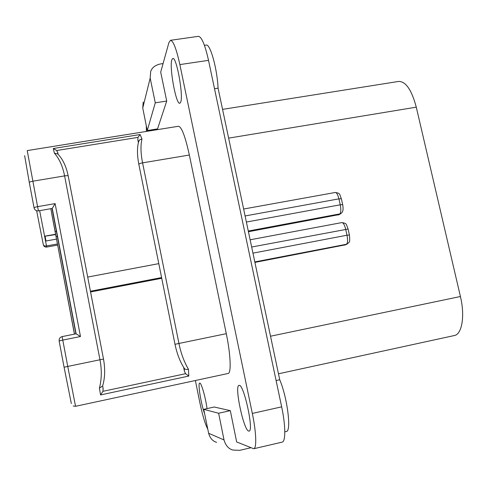 <?xml version="1.0" encoding="UTF-8"?>
<svg xmlns="http://www.w3.org/2000/svg" width="487" height="487" viewBox="0 0 487 487"><rect width="100%" height="100%" fill="white"/><g stroke="black" fill="none" stroke-linecap="round" stroke-linejoin="round"><path stroke-width="0.73" d="M143.221 102.014L142.746 108.041L147.257 130.54L157.551 128.885L166.718 101.04L160.698 72.131L168.904 42.631L170.493 40.305C173.281 40.762 176.404 48.858 179.861 64.588L252.321 413.433C256.308 432.31 256.844 448.472 253.721 448.74L236.658 441.946L230.314 410.644L214.219 407.01L203.73 409.336L208.631 433.278C210.08 438.233 212.746 441.259 216.618 442.354M195.378 380.517L199.767 402.225C202.47 415.149 205.143 424.122 207.785 429.15M146.283 125.676L146.417 131.423M171.838 59.773L172.782 58.464C176.568 56.541 183.684 96.353 180.64 102.3L179.813 103.268C176.057 104.863 169.135 67.163 171.838 59.773M239.214 385.363C243.926 384.188 254.123 431.305 249.064 431.098L248.674 431.074C243.579 430.24 234.156 385.4 239.032 385.375L239.214 385.363M204.643 413.792C201.113 404.6 197.594 382.873 199.688 383.074L199.767 383.068C201.308 382.618 205.63 397.684 207.03 408.605M226.285 333.674C230.661 354.506 231.398 373.359 228.111 373.474L75.552 406.298L67.748 366.431L99.969 359.771L64.594 175.892C62.726 166.268 59.323 158.695 54.38 153.186L53.302 148.517L140.11 134.522L141.967 138.978C140.487 145.424 140.688 153.387 142.581 162.853L189.358 155.03L226.285 333.674L178.942 343.457C180.933 353.312 184.098 361.89 188.426 369.195L188.822 376.055L100.547 394.939L99.421 388.102C101.704 379.251 101.886 369.803 99.969 359.771L103.512 359.077L68.235 176.081M76.106 333.802L52.249 208.43L55.122 203.621L37.59 206.646L38.424 210.889C36.269 211.072 34.845 210.153 34.133 208.144L34.084 207.937C34.206 207.505 35.374 207.072 37.59 206.646L27.223 150.586L178.51 126.261C181.663 126.93 185.279 136.518 189.358 155.03M147.257 130.54L155.28 102.818L166.718 101.04M250.787 447.76L239.714 450.335L232.865 450.043C228.561 448.837 225.615 445.471 224.02 439.95L218.639 413.25L230.314 410.644M218.639 413.25L203.73 409.336M170.493 40.305L198.379 36.336C201.624 36.72 205.003 44.725 208.521 60.351L281.65 406.84C285.68 425.583 285.772 441.746 282.125 442.135L253.721 448.74M163.072 63.578L160.302 63.986C155.164 65.173 151.956 67.693 150.678 71.54L150.179 78.133L155.28 102.818M204.424 45.328L206.165 45.078C210.177 43.495 217.22 68.643 218.073 88.171L279.727 379.738C287.427 397.763 291.634 431.689 286.289 431.494L284.804 431.835M214.511 88.725L218.073 88.171M276.099 380.536L279.727 379.738M339.25 214.584L248.425 231.727M222.553 109.374L398.64 81.432C405.805 81.378 411.685 89.955 416.275 107.164L460.422 296.51C465.14 315.99 461.968 334.417 454.292 335.549L278.473 373.803M254.914 262.396L345.6 244.791M74.426 334.137L50.831 208.74M57.496 236.579L56.005 236.439L74.523 334.119M52.249 208.43L38.424 210.889M59.14 340.973L59.122 340.839C59.006 338.648 60.011 337.235 62.141 336.602L62.774 340.084L59.14 340.973L64.083 367.228L67.748 366.431L62.774 340.084L80.477 336.529L76.112 333.802L62.141 336.602M56.407 239.123L45.991 240.998L45.486 240.815L44.597 236.213L55.506 234.259M44.609 236.274L55.573 234.588M45.991 240.998L45.114 236.463M36.647 210.774L43.331 244.784C43.684 245.771 44.731 246.154 46.484 245.941L45.486 240.815M57.813 154.002L54.38 153.186M102.593 386.081L99.421 388.102M103.061 388.297L102.964 391.317L100.547 394.939M90.436 291.232L161.593 277.566M161.733 278.284L90.576 291.963M87.703 277.06L158.792 263.631M57.892 153.198L56.717 150.52L53.302 148.517M138.399 142.618L137.858 139.933L137.979 137.377L140.11 134.522M138.85 164.363L174.997 344.315L178.942 343.457L142.581 162.853C140.177 163.322 138.935 163.827 138.85 164.363C137.072 155.049 137.024 147.391 138.716 141.394L139.818 139.726L141.967 138.978M174.997 344.321C177.049 353.982 180.147 361.987 184.293 368.336C185.084 369.481 186.46 369.767 188.426 369.195M188.822 376.055L185.571 373.699L184.421 371.246L183.623 367.289M281.65 406.84L252.321 413.433M208.521 60.351L179.861 64.588M142.746 108.041L150.179 78.133M224.02 439.95L208.631 433.278M341.363 198.763L338.922 198.854L340.243 204.808L246.379 222.042M348.095 229.036L251.657 247.019M349.429 235.008L348.089 229.006C345.867 223.728 347.255 223.551 341.868 222.583C343.317 222.687 344.583 224.903 345.673 229.231L347.006 235.221L252.954 253.143M342.684 204.692L341.35 198.72C339.262 193.777 340.614 193.412 335.275 192.468C336.663 192.56 337.881 194.684 338.922 198.854L245.095 215.954M248.279 231.039L340.65 213.732C342.057 212.685 342.805 211.571 342.891 210.39C343.378 208.874 342.671 203.834 342.671 204.656L340.243 204.808C341.162 209.66 340.979 212.752 339.695 214.073L338.063 215.077M416.275 107.164L228.634 138.131M460.422 296.51L270.522 336.219M51.811 214.195L56.005 236.439M56.431 231.045L55.098 231.672M52.036 208.527L75.917 333.845M80.477 336.529L55.122 203.621M34.084 207.937L29.311 182.576C29.421 182.083 30.578 181.627 32.787 181.213L64.594 175.892C66.652 175.588 67.857 175.624 68.223 176.002C66.208 166.274 62.659 158.859 57.563 153.752M44.597 236.213L39.642 210.676M57.296 243.987L46.484 245.941L46.709 247.061L57.496 245.107M103.11 388.541L102.666 385.832M56.717 150.52L137.979 137.377M137.858 139.933L138.588 141.845M184.189 368.178L184.421 371.246M185.571 373.699L102.964 391.317M71.327 403.504L64.083 367.228M29.311 182.576L24.642 155.663M254.811 261.915L346.403 244.279C347.724 243.116 347.925 240.097 347.006 235.221L349.423 234.977C350.183 243.409 349.404 241.692 347.097 244.066L344.723 245.101M340.65 213.732L339.007 214.737M335.275 192.468L243.628 209.026M43.349 244.882C43.879 246.483 44.999 247.207 46.709 247.061M102.514 386.343C104.985 378.296 105.32 369.207 103.512 359.077M102.666 385.844L103.189 389.113M58.172 154.373L57.649 152.175M73.239 406.006L75.552 406.298M347.097 244.066L345.411 244.888M341.868 222.583L250.129 239.793"/></g></svg>
